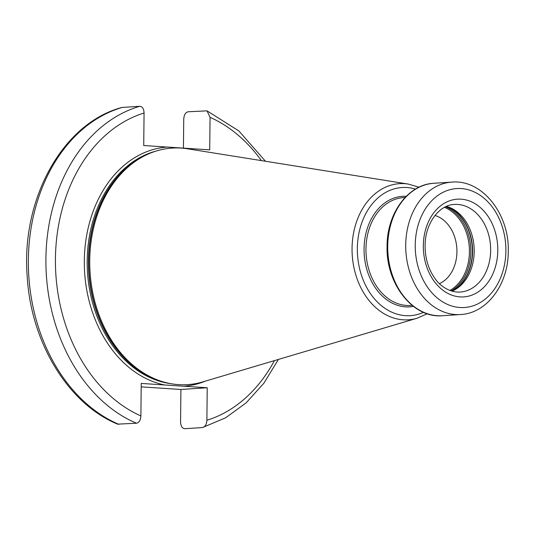 <?xml version="1.0" encoding="UTF-8"?>
<svg xmlns="http://www.w3.org/2000/svg" width="535" height="535" viewBox="0 0 535 535"><rect width="100%" height="100%" fill="white"/><g stroke="black" fill="none" stroke-linecap="round" stroke-linejoin="round"><path stroke-width="0.8" d="M190.306 149.245A119.88 91.024 86.3 0 0 186.381 148.322L143.728 145.527L144.062 113.012A157.872 119.867 86.3 0 0 55.433 258.759A157.872 119.867 86.3 0 0 140.892 415.942C140.585 420.216 139.1 422.643 136.432 423.225L117.606 424.148C68.012 403.805 30.829 342.206 27.185 276.187C21.079 199 62.575 123.398 121.585 107.555L122.207 107.441A164.626 124.996 86.3 0 0 28.368 259.856A164.626 124.996 86.3 0 0 118.89 424.369M144.062 113.012C143.848 108.772 142.41 106.532 139.755 106.298L122.207 107.441M140.892 415.942L141.233 383.428L207.226 387.755L206.885 420.276C206.577 424.549 205.092 426.977 202.424 427.559L184.883 428.702C182.221 428.468 180.783 426.234 180.569 421.988L180.91 389.473L141.2 386.872M265.46 161.256L238.884 130.961L207.032 110.852L188.2 111.775C185.531 112.357 184.047 114.784 183.739 119.058L183.438 148.128M186.381 148.322L209.713 149.853L210.054 117.339L207.032 110.852M278.394 359.44L263.915 383.18L246.12 402.882L225.596 417.828L202.424 427.559M207.226 387.755L180.91 389.473M202.745 381.91A118.529 90 -93.7 0 1 159.116 380.539A118.529 90 -93.7 0 1 89.733 260.438A118.529 90 86.3 0 1 144.45 155.839A118.529 90 86.3 0 1 187.538 148.804L408.339 184.08A68.212 51.795 86.3 0 0 352.057 248.327A68.212 51.795 -93.7 0 0 417.093 318.238L202.745 381.91M446.464 206.39A43.903 33.331 86.3 0 1 448.504 207.032A43.903 33.331 86.3 0 1 474.204 251.517A43.903 33.331 -93.7 0 1 453.941 290.258A43.903 33.331 -93.7 0 1 451.995 291.16M439.429 283.637A35.457 26.924 -93.7 0 0 456.937 251.804A35.457 26.924 86.3 0 0 434.982 215.485M136.432 423.225A164.626 124.996 -93.7 0 1 45.91 258.713A164.626 124.996 -93.7 0 1 139.755 106.298M206.885 420.276A157.872 119.867 86.3 0 0 274.422 360.623M261.368 160.6A157.872 119.867 86.3 0 0 210.054 117.339M167.06 147.058A119.88 91.024 86.3 0 0 84.316 260.659A119.88 91.024 -93.7 0 0 164.566 384.959M205.433 381.114A119.88 91.024 -93.7 0 1 183.893 386.223M155.812 151.151A117.854 89.485 86.3 0 0 87.178 260.672A117.854 89.485 -93.7 0 0 170.986 383.702M161.022 381.194A117.854 89.485 -93.7 0 1 88.436 260.592A117.854 89.485 86.3 0 1 146.256 154.943M144.45 155.839L143.166 156.494A117.927 89.539 86.3 0 0 88.723 260.565A117.927 89.539 -93.7 0 0 157.751 380.051L159.116 380.539M423.519 312.333A64.207 48.745 -93.7 0 1 357.353 248.38A64.207 48.745 86.3 0 1 415.474 189.096M406.252 196.291A55.379 42.051 86.3 0 0 364.061 248.822A55.379 42.051 -93.7 0 0 413.435 306.401M405.062 197.515L403.537 197.609A54.028 41.021 86.3 0 0 365.967 248.828A54.028 41.021 -93.7 0 0 410.572 305.445L412.097 305.345M433.852 183.278A66.36 50.384 86.3 0 0 387.721 246.187A66.36 50.384 -93.7 0 0 442.498 315.717C413.087 318.633 385.829 283.777 387.072 246.294C386.852 213.478 408.078 184.308 433.852 183.278L451.854 182.107A66.36 50.384 86.3 0 0 405.717 245.01A66.36 50.384 86.3 0 0 460.495 314.54L442.498 315.717M415.24 245.063A59.606 45.254 86.3 0 0 459.939 307.511A59.606 45.254 86.3 0 0 505.883 251.009A59.606 45.254 86.3 0 0 461.183 188.561A59.606 45.254 86.3 0 0 415.24 245.063M423.325 245.592A48.966 37.176 86.3 0 0 460.046 296.898A48.966 37.176 86.3 0 0 497.791 250.48A48.966 37.176 86.3 0 0 461.07 199.174A48.966 37.176 86.3 0 0 423.325 245.592M460.133 292.056A43.903 33.331 86.3 0 0 490.655 250.44A43.903 33.331 86.3 0 0 454.416 204.444C439.255 204.758 424.977 223.456 425.104 245.859C425.158 258.813 428.622 269.928 435.49 279.196C439.563 285.182 449.266 292.765 460.133 292.056M452.931 290.746A44.846 34.046 -93.7 0 0 472.632 251.711A44.846 34.046 86.3 0 0 447.447 206.677M446.571 206.423A44.913 34.1 86.3 0 1 472.345 251.738A44.913 34.1 -93.7 0 1 452.102 291.12M451.139 290.9A44.913 34.1 -93.7 0 0 470.807 251.838A44.913 34.1 86.3 0 0 445.648 206.764M444.491 207.346A44.318 33.651 86.3 0 1 469.429 251.871A44.318 33.651 -93.7 0 1 449.915 290.472M417.093 318.238L427.238 313.744M408.339 184.08L418.985 187.217M460.495 314.54C487.258 313.349 508.484 283.871 508.25 251.37C509.487 214.288 482.369 179.278 451.854 182.107"/></g></svg>
